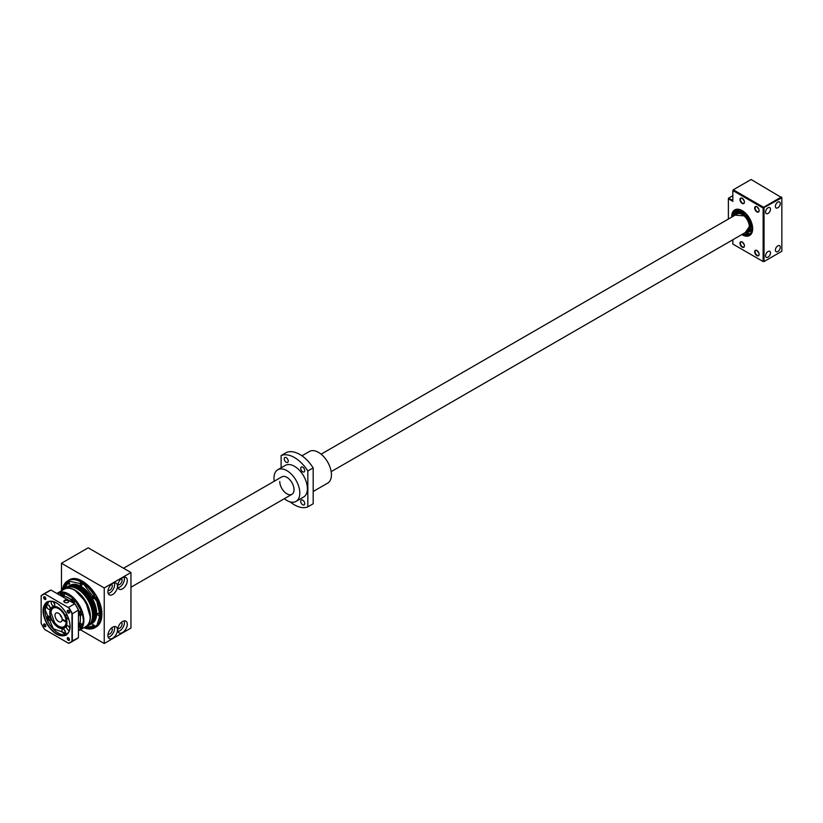 <?xml version="1.0" encoding="UTF-8"?>
<svg xmlns="http://www.w3.org/2000/svg" width="823" height="823" viewBox="0 0 823 823"><rect width="100%" height="100%" fill="white"/><g stroke="black" fill="none" stroke-linecap="round" stroke-linejoin="round"><path stroke-width="1.23" d="M121.32 622.363A3.467 1.996 -60 0 1 121.382 622.394A3.467 1.996 -60 0 1 122.102 623.978A3.467 1.996 -60 0 1 120.59 627.465A3.467 1.996 -60 0 1 117.915 628.402A3.467 1.996 -60 0 1 117.854 628.361M111.517 628.021A3.467 1.996 -60 0 1 111.578 628.052A3.467 1.996 -60 0 1 112.298 629.636A3.467 1.996 -60 0 1 110.786 633.124A3.467 1.996 -60 0 1 108.111 634.06A3.467 1.996 -60 0 1 108.05 634.019M111.517 584.289A3.467 1.996 -60 0 1 111.578 584.33A3.467 1.996 -60 0 1 112.298 585.914A3.467 1.996 -60 0 1 110.786 589.402A3.467 1.996 -60 0 1 108.111 590.328A3.467 1.996 -60 0 1 108.05 590.286M121.32 578.631A3.467 1.996 -60 0 1 121.382 578.672A3.467 1.996 -60 0 1 122.102 580.256A3.467 1.996 -60 0 1 120.59 583.744A3.467 1.996 -60 0 1 117.915 584.669A3.467 1.996 -60 0 1 117.854 584.628M117.71 629.811A6.779 3.92 -60 0 1 122.504 621.509A6.779 3.92 -60 0 1 127.298 624.276A6.779 3.92 -60 0 1 122.504 632.578A6.779 3.92 -60 0 1 117.71 629.811A6.769 3.909 120 0 0 119.109 632.897A6.769 3.909 120 0 0 124.314 631.087A6.769 3.909 120 0 0 127.277 624.276A6.769 3.909 120 0 0 125.868 621.18A6.769 3.909 120 0 0 122.493 621.509M107.906 635.459A6.769 3.909 120 0 0 109.305 638.555A6.769 3.909 120 0 0 114.52 636.745A6.769 3.909 120 0 0 117.473 629.934A6.779 3.92 -60 0 1 112.7 638.236A6.779 3.92 -60 0 1 107.906 635.469A6.779 3.92 -60 0 1 112.7 627.167A6.779 3.92 -60 0 1 117.494 629.934A6.769 3.909 120 0 0 116.074 626.838A6.769 3.909 120 0 0 112.689 627.167M107.906 591.737A6.769 3.909 120 0 0 109.305 594.823A6.769 3.909 120 0 0 114.52 593.013A6.769 3.909 120 0 0 117.473 586.202A6.779 3.92 -60 0 1 112.7 594.515A6.779 3.92 -60 0 1 107.906 591.747A6.779 3.92 -60 0 1 112.7 583.435A6.779 3.92 -60 0 1 117.494 586.202A6.769 3.909 120 0 0 116.074 583.106A6.769 3.909 120 0 0 112.689 583.445M117.71 586.089A6.779 3.92 -60 0 1 122.504 577.777A6.779 3.92 -60 0 1 127.298 580.544A6.779 3.92 -60 0 1 122.504 588.856A6.779 3.92 -60 0 1 117.71 586.089A6.769 3.909 120 0 0 119.109 589.165A6.769 3.909 120 0 0 124.314 587.355A6.769 3.909 120 0 0 127.277 580.544A6.769 3.909 120 0 0 125.868 577.448A6.769 3.909 120 0 0 122.493 577.787M124.139 620.902A6.769 3.909 -60 0 1 124.427 622.63A6.769 3.909 -60 0 1 117.998 631.539M114.335 626.56A6.769 3.909 -60 0 1 114.634 628.299A6.769 3.909 -60 0 1 108.194 637.197M114.335 582.828A6.769 3.909 -60 0 1 114.634 584.567A6.769 3.909 -60 0 1 108.194 593.465M124.139 577.17A6.769 3.909 -60 0 1 124.427 578.908A6.769 3.909 -60 0 1 117.998 587.807M61.468 590.811L61.468 563.251L104.233 587.951L104.233 643.504L80.366 629.729M104.233 587.951L130.96 572.51L88.195 547.82L61.468 563.251M130.96 572.51L130.96 628.072L104.233 643.504M71.683 585.626L86.929 593.558L95.098 613.793L92.649 621.921M62.353 590.297L68.124 580.976L83.679 584.258L96.805 601.346L100.005 615.337L96.826 625.634L83.925 627.671M88.092 625.274A21.583 12.458 -120 0 0 91.404 607.981A21.583 12.458 -120 0 0 77.3 588.959A21.583 12.458 -120 0 0 66.509 587.889L64.348 589.145A21.583 12.458 -120 0 0 64.245 589.206L64.348 589.145A21.583 12.458 -120 0 1 75.14 590.214A21.583 12.458 -120 0 1 90.396 616.736A21.583 12.458 -120 0 1 85.931 626.519A21.583 12.458 -120 0 1 85.818 626.581L88.092 625.274M86.158 626.385A22.056 12.736 -120 0 0 88.658 625.49A22.056 12.736 -120 0 0 92.042 607.816A22.056 12.736 -120 0 0 77.64 588.383A22.056 12.736 -120 0 0 66.612 587.293A22.056 12.736 -120 0 0 64.575 589.011M88.658 625.49L89.769 624.852A22.056 12.736 -120 0 0 93.143 607.179A22.056 12.736 -120 0 0 78.741 587.745A22.056 12.736 -120 0 0 67.712 586.655L66.612 587.293M90.355 624.472A22.056 12.736 -120 0 0 90.983 624.153A22.056 12.736 -120 0 0 94.357 606.479A22.056 12.736 -120 0 0 79.954 587.046A22.056 12.736 -120 0 0 68.926 585.955A22.056 12.736 -120 0 0 68.34 586.336M90.983 624.153L92.094 623.505A22.056 12.736 -120 0 0 95.478 605.831A22.056 12.736 -120 0 0 81.066 586.408A22.056 12.736 -120 0 0 70.037 585.307L68.926 585.955M98.667 613.413A1.42 0.823 -120 0 0 97.958 613.341A1.42 0.823 -120 0 0 97.742 614.472A1.42 0.823 -120 0 0 98.667 615.727A1.42 0.823 -120 0 0 99.377 615.799A1.42 0.823 -120 0 0 99.593 614.658A1.42 0.823 -120 0 0 98.667 613.413M93.513 624.801A1.42 0.823 -120 0 0 92.804 624.729A1.42 0.823 -120 0 0 92.588 625.871A1.42 0.823 -120 0 0 93.513 627.116A1.42 0.823 -120 0 0 94.223 627.188A1.42 0.823 -120 0 0 94.439 626.056A1.42 0.823 -120 0 0 93.513 624.801M68.628 581.696A1.42 0.823 -120 0 0 67.918 581.624A1.42 0.823 -120 0 0 67.702 582.766A1.42 0.823 -120 0 0 68.628 584.011A1.42 0.823 -120 0 0 69.338 584.083A1.42 0.823 -120 0 0 69.554 582.951A1.42 0.823 -120 0 0 68.628 581.696M81.066 582.931A1.42 0.823 -120 0 0 80.356 582.859A1.42 0.823 -120 0 0 80.14 584.001A1.42 0.823 -120 0 0 81.066 585.246A1.42 0.823 -120 0 0 81.775 585.318A1.42 0.823 -120 0 0 81.991 584.176A1.42 0.823 -120 0 0 81.066 582.931M93.513 596.068A1.42 0.823 -120 0 0 92.804 595.996A1.42 0.823 -120 0 0 92.588 597.128A1.42 0.823 -120 0 0 93.513 598.383A1.42 0.823 -120 0 0 94.223 598.455A1.42 0.823 -120 0 0 94.439 597.313A1.42 0.823 -120 0 0 93.513 596.068M85.705 626.642C88.658 624.832 90.16 621.54 90.232 616.766C90.972 602.107 73.031 583.034 64.132 589.268A21.583 12.458 60 0 1 74.924 590.338A21.583 12.458 60 0 1 90.18 616.849A21.583 12.458 60 0 1 85.705 626.642L79.378 630.295A21.583 12.458 60 0 1 78.442 630.757L79.378 630.295A21.583 12.458 60 0 0 83.853 620.532A21.583 12.458 60 0 0 68.597 593.99A21.583 12.458 60 0 0 57.805 592.92L56.931 593.506A21.583 12.458 60 0 1 57.805 592.92L64.132 589.268L70.058 579.876M82.742 581.45L96.198 595.574L101.785 614.411M66.92 621.704L66.138 622.147A10.709 6.183 60 0 1 63.927 626.673A10.709 6.183 60 0 1 58.567 626.138A10.709 6.183 60 0 1 54.483 622.394L51.005 612.693A10.709 6.183 60 0 1 53.217 608.125A10.709 6.183 60 0 1 61.314 610.831A10.709 6.183 60 0 1 66.138 621.375L62.116 619.061A5.041 2.911 -120 0 0 58.567 613.279A5.041 2.911 -120 0 0 56.046 613.032A5.041 2.911 -120 0 0 55.275 617.075A5.041 2.911 -120 0 0 58.567 621.509A5.041 2.911 -120 0 0 61.087 621.766A5.041 2.911 -120 0 0 62.116 619.832L62.785 619.441M62.116 619.832L66.138 622.147M59.966 614.421A5.041 2.911 -120 0 0 61.848 617.672M66.138 621.375L66.848 620.964M82.465 613.835L83.411 620.419L82.465 625.922M74.986 590.379L85.726 601.664L90.18 616.684M61.622 592.797A1.893 1.09 60 0 1 61.92 592.447A1.893 1.09 60 0 1 63.371 592.951A1.893 1.09 60 0 1 64.194 594.854A1.893 1.09 60 0 1 63.803 595.718A1.893 1.09 60 0 1 63.35 595.801M63.916 595.646A1.893 1.09 -120 0 0 64.029 595.595A1.893 1.09 -120 0 0 64.42 594.731A1.893 1.09 -120 0 0 63.597 592.827A1.893 1.09 -120 0 0 62.137 592.313A1.893 1.09 -120 0 0 62.034 592.395M72.187 598.907A1.893 1.09 60 0 1 72.486 598.547A1.893 1.09 60 0 1 73.947 599.051A1.893 1.09 60 0 1 74.77 600.955A1.893 1.09 60 0 1 74.379 601.819A1.893 1.09 60 0 1 73.926 601.901M74.482 601.747A1.893 1.09 -120 0 0 74.605 601.695A1.893 1.09 -120 0 0 74.996 600.831A1.893 1.09 -120 0 0 74.163 598.928A1.893 1.09 -120 0 0 72.712 598.424A1.893 1.09 -120 0 0 72.609 598.496M79.666 611.849A1.893 1.09 60 0 1 79.965 611.499A1.893 1.09 60 0 1 81.415 612.003A1.893 1.09 60 0 1 82.249 613.907A1.893 1.09 60 0 1 81.847 614.771A1.893 1.09 60 0 1 81.395 614.853M81.961 614.688A1.893 1.09 -120 0 0 82.074 614.637A1.893 1.09 -120 0 0 82.465 613.773A1.893 1.09 -120 0 0 81.642 611.87A1.893 1.09 -120 0 0 80.181 611.366A1.893 1.09 -120 0 0 80.078 611.438M79.666 624.05A1.893 1.09 60 0 1 79.965 623.7A1.893 1.09 60 0 1 81.415 624.204A1.893 1.09 60 0 1 82.249 626.108A1.893 1.09 60 0 1 81.847 626.972A1.893 1.09 60 0 1 81.395 627.054M81.961 626.9A1.893 1.09 -120 0 0 82.074 626.848A1.893 1.09 -120 0 0 82.465 625.984A1.893 1.09 -120 0 0 81.642 624.081A1.893 1.09 -120 0 0 80.181 623.567A1.893 1.09 -120 0 0 80.078 623.649M62.527 596.274L63.731 595.585A1.728 0.998 -120 0 0 63.999 594.196A1.728 0.998 -120 0 0 62.867 592.673A1.728 0.998 -120 0 0 61.992 592.581L60.789 593.28A1.728 0.998 60 0 1 61.663 593.362A1.728 0.998 60 0 1 62.795 594.885A1.728 0.998 60 0 1 62.527 596.274A1.728 0.998 60 0 1 61.663 596.191L61.53 596.119A1.543 0.895 60 0 1 60.439 594.227A1.543 0.895 60 0 1 61.53 593.599A1.543 0.895 60 0 1 62.62 595.482A1.543 0.895 60 0 1 61.53 596.119L61.663 596.191M60.439 594.155A1.728 0.998 60 0 1 60.439 594.072A1.728 0.998 60 0 1 60.789 593.28M61.005 594.113L62.147 594.772L61.571 595.595L61.005 594.875L61.54 594.062L60.902 594.906L60.902 594.083L62.147 594.803L61.53 595.687L62.126 595.286M61.879 594.484L62.126 595.214M73.093 602.385L74.296 601.685A1.728 0.998 -120 0 0 74.564 600.296A1.728 0.998 -120 0 0 73.432 598.774A1.728 0.998 -120 0 0 72.568 598.681L71.364 599.381A1.728 0.998 60 0 1 72.229 599.463A1.728 0.998 60 0 1 73.36 600.996A1.728 0.998 60 0 1 73.093 602.385A1.728 0.998 60 0 1 72.229 602.292L72.095 602.22A1.543 0.895 60 0 1 71.004 600.327A1.543 0.895 60 0 1 72.095 599.7A1.543 0.895 60 0 1 73.185 601.582A1.543 0.895 60 0 1 72.095 602.22L72.229 602.292M71.004 600.255A1.728 0.998 60 0 1 71.004 600.173A1.728 0.998 60 0 1 71.364 599.381M71.57 600.214L72.722 600.903L72.095 601.788L71.57 600.214L72.115 600.162L71.478 601.016L71.478 600.183L72.702 600.903L72.146 601.695L72.445 600.584M80.572 615.326L81.775 614.627A1.728 0.998 -120 0 0 82.043 613.248A1.728 0.998 -120 0 0 80.911 611.715A1.728 0.998 -120 0 0 80.037 611.633L78.833 612.322A1.728 0.998 60 0 1 79.708 612.415A1.728 0.998 60 0 1 80.839 613.937A1.728 0.998 60 0 1 80.572 615.326A1.728 0.998 60 0 1 79.708 615.244L79.574 615.162A1.543 0.895 60 0 1 78.483 613.269A1.543 0.895 60 0 1 79.574 612.641A1.543 0.895 60 0 1 80.664 614.534A1.543 0.895 60 0 1 79.574 615.162L79.708 615.244M78.483 613.197A1.728 0.998 60 0 1 78.483 613.114A1.728 0.998 60 0 1 78.833 612.322M80.191 613.824L79.615 614.637L79.049 613.166M80.17 614.627L79.584 613.104L80.191 614.678L78.946 613.958L79.615 613.104M79.049 613.156L79.574 613.619L78.946 613.958M79.574 614.73L80.17 614.328M79.924 613.526L80.17 614.256M80.572 627.527L81.775 626.838A1.728 0.998 -120 0 0 82.043 625.449A1.728 0.998 -120 0 0 80.911 623.927A1.728 0.998 -120 0 0 80.037 623.834L78.833 624.534A1.728 0.998 60 0 1 79.708 624.616A1.728 0.998 60 0 1 80.839 626.138A1.728 0.998 60 0 1 80.572 627.527A1.728 0.998 60 0 1 79.708 627.445L79.574 627.373A1.543 0.895 60 0 1 78.483 625.48A1.543 0.895 60 0 1 79.574 624.852A1.543 0.895 60 0 1 80.664 626.735A1.543 0.895 60 0 1 79.574 627.373L79.708 627.445M78.442 625.48A17.324 9.999 -120 0 0 78.483 625.439A1.728 0.998 60 0 1 78.483 625.326A1.728 0.998 60 0 1 78.833 624.534M79.574 625.274L80.191 626.056L79.615 626.848L79.049 626.128L79.584 625.315L78.946 626.169L79.615 625.315M79.029 625.367L80.17 626.046L79.574 626.941L80.17 626.54M79.924 625.737L80.17 626.468M66.169 613.012C71.364 623.402 71.364 630.799 66.169 635.202C59.77 637.486 53.361 633.792 46.952 624.101C41.767 613.711 41.767 606.314 46.952 601.911C53.361 599.617 59.77 603.321 66.169 613.012M48.763 601.459L45.111 609.884L53.33 628.762L67.476 633.854M45.862 598.63A1.327 0.761 60 0 1 45.594 599.134A1.327 0.761 60 0 1 44.926 599.072A1.327 0.761 60 0 1 44.061 597.91A1.327 0.761 60 0 1 44.267 596.85A1.327 0.761 60 0 1 44.843 596.87M45.862 625.912A1.327 0.761 60 0 1 45.594 626.416A1.327 0.761 60 0 1 44.926 626.354A1.327 0.761 60 0 1 44.061 625.192A1.327 0.761 60 0 1 44.267 624.122A1.327 0.761 60 0 1 44.843 624.143M69.492 639.553A1.327 0.761 60 0 1 69.214 640.057A1.327 0.761 60 0 1 68.556 639.996A1.327 0.761 60 0 1 67.692 638.823A1.327 0.761 60 0 1 67.898 637.763A1.327 0.761 60 0 1 68.474 637.784M69.492 612.271A1.327 0.761 60 0 1 69.214 612.775A1.327 0.761 60 0 1 68.556 612.713A1.327 0.761 60 0 1 67.692 611.551A1.327 0.761 60 0 1 67.898 610.481A1.327 0.761 60 0 1 68.474 610.501M44.751 599.381A1.574 0.905 60 0 1 43.64 597.447A1.574 0.905 60 0 1 44.751 596.809L44.751 596.809A1.574 0.905 60 0 1 45.862 598.733A1.574 0.905 60 0 1 44.751 599.381A1.574 0.905 60 0 1 43.722 597.992A1.574 0.905 60 0 1 43.969 596.726A1.574 0.905 60 0 1 44.751 596.809A1.574 0.905 60 0 1 45.779 598.198A1.574 0.905 60 0 1 45.543 599.463A1.574 0.905 60 0 1 44.751 599.381M44.751 626.663A1.574 0.905 60 0 1 43.64 624.729A1.574 0.905 60 0 1 44.751 624.091L44.751 624.091A1.574 0.905 60 0 1 45.862 626.015A1.574 0.905 60 0 1 44.751 626.663A1.574 0.905 60 0 1 43.722 625.274A1.574 0.905 60 0 1 43.969 624.009A1.574 0.905 60 0 1 44.751 624.091A1.574 0.905 60 0 1 45.779 625.48A1.574 0.905 60 0 1 45.543 626.735A1.574 0.905 60 0 1 44.751 626.663M68.381 640.304A1.574 0.905 60 0 1 67.26 638.37A1.574 0.905 60 0 1 68.381 637.732L68.381 637.732A1.574 0.905 60 0 1 69.492 639.656A1.574 0.905 60 0 1 68.381 640.304A1.574 0.905 60 0 1 67.352 638.915A1.574 0.905 60 0 1 67.589 637.65A1.574 0.905 60 0 1 68.381 637.732A1.574 0.905 60 0 1 69.41 639.121A1.574 0.905 60 0 1 69.163 640.376A1.574 0.905 60 0 1 68.381 640.304M68.381 613.022A1.574 0.905 60 0 1 67.26 611.088A1.574 0.905 60 0 1 68.381 610.45L68.381 610.45A1.574 0.905 60 0 1 69.492 612.374A1.574 0.905 60 0 1 68.381 613.022A1.574 0.905 60 0 1 67.352 611.633A1.574 0.905 60 0 1 67.589 610.368A1.574 0.905 60 0 1 68.381 610.45A1.574 0.905 60 0 1 69.41 611.839A1.574 0.905 60 0 1 69.163 613.094A1.574 0.905 60 0 1 68.381 613.022M64.585 602.354L64.585 602.354A2.52 1.451 180 0 1 64.585 600.296A2.52 1.451 180 0 1 68.144 600.296A2.52 1.451 180 0 1 68.144 602.354A2.52 1.451 180 0 1 64.585 602.354A2.52 1.451 180 0 1 63.844 601.325A2.52 1.451 180 0 1 65.398 599.977A2.52 1.451 180 0 1 68.144 600.296A2.52 1.451 180 0 1 68.885 601.325A2.52 1.451 180 0 1 67.332 602.662A2.52 1.451 180 0 1 64.585 602.354M68 602.426A2.14 1.234 0 0 0 68.504 601.634A2.14 1.234 0 0 0 67.877 600.759A2.14 1.234 0 0 0 65.542 600.492A2.14 1.234 0 0 0 64.225 601.634A2.14 1.234 0 0 0 64.729 602.426M66.941 622.414A11.975 6.913 60 0 1 64.461 627.815A11.975 6.913 60 0 1 58.484 627.219A11.975 6.913 60 0 1 50.656 616.674A11.975 6.913 60 0 1 52.497 607.086A11.975 6.913 60 0 1 58.412 607.641M69.564 630.161A2.52 1.451 60 0 1 69.523 630.181A2.52 1.451 60 0 1 68.268 630.058A2.52 1.451 60 0 1 66.622 627.836A2.52 1.451 60 0 1 67.002 625.819A2.52 1.451 60 0 1 68.268 625.943A2.52 1.451 60 0 1 69.945 628.258M68.793 626.334A2.52 1.451 -120 0 0 69.934 628.34M48.423 609.113A2.52 1.451 60 0 1 46.777 606.89A2.52 1.451 60 0 1 47.168 604.874A2.52 1.451 60 0 1 48.423 604.998A2.52 1.451 60 0 1 50.069 607.22A2.52 1.451 60 0 1 49.689 609.236A2.52 1.451 60 0 1 48.423 609.113M48.948 605.389A2.52 1.451 -120 0 0 50.131 607.436M63.71 633.422A2.52 1.451 60 0 1 62.064 631.2A2.52 1.451 60 0 1 62.455 629.184A2.52 1.451 60 0 1 63.71 629.307A2.52 1.451 60 0 1 65.356 631.529A2.52 1.451 60 0 1 64.976 633.545A2.52 1.451 60 0 1 63.71 633.422M64.235 629.698A2.52 1.451 -120 0 0 65.418 631.745M68.782 618.937A2.52 1.451 60 0 1 67.64 618.752A2.52 1.451 60 0 1 65.994 616.53A2.52 1.451 60 0 1 66.385 614.514A2.52 1.451 60 0 1 66.869 614.39M52.981 605.749A2.52 1.451 60 0 1 51.335 603.526A2.52 1.451 60 0 1 51.715 601.51A2.52 1.451 60 0 1 52.981 601.634A2.52 1.451 60 0 1 54.627 603.856A2.52 1.451 60 0 1 54.236 605.872A2.52 1.451 60 0 1 52.981 605.749M53.505 602.025A2.52 1.451 -120 0 0 54.678 604.072M49.051 620.419A2.52 1.451 60 0 1 47.405 618.196A2.52 1.451 60 0 1 47.785 616.17A2.52 1.451 60 0 1 49.051 616.304A2.52 1.451 60 0 1 50.697 618.515A2.52 1.451 60 0 1 50.306 620.542A2.52 1.451 60 0 1 49.051 620.419M49.575 616.694A2.52 1.451 -120 0 0 50.748 618.731M58.351 627.455A12.16 7.016 60 0 1 49.75 612.559A12.16 7.016 60 0 1 58.351 607.6L58.351 607.6A12.16 7.016 60 0 1 66.941 622.486A12.16 7.016 60 0 1 58.351 627.455M70.603 642.465L76.704 638.936A27.725 16.007 60 0 0 78.442 637.65L78.442 610.213A27.725 16.007 60 0 0 74.728 603.784L74.842 603.845A27.468 15.863 60 0 1 78.442 610.08L72.331 613.742L72.331 641.168A27.725 16.007 60 0 1 70.603 642.465A27.725 16.007 60 0 1 68.618 643.319L68.381 643.175A27.468 15.863 -120 0 0 71.982 641.107L71.982 613.804A27.468 15.863 -120 0 0 68.381 607.58L44.751 593.928A27.468 15.863 -120 0 0 41.15 596.006L41.15 623.299A27.468 15.863 -120 0 0 44.751 629.533L68.381 643.175M41.15 596.006L41.15 595.729A27.725 16.007 60 0 1 42.878 594.443L48.989 590.924A27.725 16.007 60 0 1 50.964 590.06L74.728 603.784L68.618 607.302A27.725 16.007 60 0 1 72.331 613.742L71.982 613.804M42.878 594.443A27.725 16.007 60 0 1 44.864 593.589L50.964 590.06M78.442 637.65L71.982 641.107M44.751 593.928L68.381 607.58M744.424 202.129A3.148 1.821 -120 0 0 742.202 198.271A3.148 1.821 -120 0 0 739.97 199.557A3.148 1.821 -120 0 0 742.202 203.415A3.148 1.821 -120 0 0 744.424 202.129M742.315 198.343A2.839 1.636 -120 0 0 741.009 198.261A2.839 1.636 -120 0 0 740.422 199.557A2.839 1.636 -120 0 0 741.657 202.407A2.839 1.636 -120 0 0 743.838 203.168A2.839 1.636 -120 0 0 744.424 201.995M759.125 210.616A3.148 1.821 -120 0 0 756.903 206.758A3.148 1.821 -120 0 0 754.67 208.044A3.148 1.821 -120 0 0 756.903 211.902A3.148 1.821 -120 0 0 759.125 210.616M757.016 206.83A2.839 1.636 -120 0 0 755.709 206.748A2.839 1.636 -120 0 0 755.123 208.044A2.839 1.636 -120 0 0 756.358 210.904A2.839 1.636 -120 0 0 758.539 211.655A2.839 1.636 -120 0 0 759.125 210.482M744.424 245.861A3.148 1.821 -120 0 0 742.202 242.003A3.148 1.821 -120 0 0 739.97 243.289A3.148 1.821 -120 0 0 742.202 247.147A3.148 1.821 -120 0 0 744.424 245.861M742.315 242.065A2.839 1.636 -120 0 0 741.009 241.983A2.839 1.636 -120 0 0 740.422 243.289A2.839 1.636 -120 0 0 741.657 246.139A2.839 1.636 -120 0 0 743.838 246.9A2.839 1.636 -120 0 0 744.424 245.727M759.125 254.348A3.148 1.821 -120 0 0 756.903 250.49A3.148 1.821 -120 0 0 754.67 251.776A3.148 1.821 -120 0 0 756.903 255.634A3.148 1.821 -120 0 0 759.125 254.348M757.016 250.552A2.839 1.636 -120 0 0 755.709 250.47A2.839 1.636 -120 0 0 755.123 251.776A2.839 1.636 -120 0 0 756.358 254.626A2.839 1.636 -120 0 0 758.539 255.387A2.839 1.636 -120 0 0 759.125 254.214M741.821 234.565A14.804 8.549 -120 0 0 752.664 228.753A14.804 8.549 -120 0 0 742.202 210.616A14.804 8.549 -120 0 0 731.729 216.665A14.804 8.549 -120 0 0 731.74 217.107M742.428 210.75A14.176 8.189 -120 0 0 735.556 210.174A14.176 8.189 -120 0 0 732.624 216.593A14.176 8.189 60 0 1 735.556 210.174A14.176 8.189 60 0 1 742.428 210.75M742.223 198.292L744.198 200.843M756.923 206.779L758.899 209.33M742.223 242.024L744.198 244.575M756.923 250.511L758.899 253.062M768.044 213.445A3.467 1.996 120 0 0 770.307 210.39A3.467 1.996 120 0 0 769.772 207.612A3.467 1.996 120 0 0 768.044 207.787A3.467 1.996 120 0 0 765.771 210.842A3.467 1.996 120 0 0 766.306 213.62A3.467 1.996 120 0 0 768.044 213.445M768.044 257.177A3.467 1.996 120 0 0 770.307 254.122A3.467 1.996 120 0 0 769.772 251.344A3.467 1.996 120 0 0 768.044 251.519A3.467 1.996 120 0 0 765.771 254.564A3.467 1.996 120 0 0 766.306 257.342A3.467 1.996 120 0 0 768.044 257.177M777.838 207.787A3.467 1.996 120 0 0 780.101 204.732A3.467 1.996 120 0 0 779.576 201.954A3.467 1.996 120 0 0 777.838 202.129A3.467 1.996 120 0 0 775.575 205.184A3.467 1.996 120 0 0 776.11 207.962A3.467 1.996 120 0 0 777.838 207.787M777.838 251.519A3.467 1.996 120 0 0 780.101 248.464A3.467 1.996 120 0 0 779.576 245.686A3.467 1.996 120 0 0 777.838 245.861A3.467 1.996 120 0 0 775.575 248.906A3.467 1.996 120 0 0 776.11 251.684A3.467 1.996 120 0 0 777.838 251.519M728.386 219.041L728.386 198.785L732.84 201.357L732.84 190.555L763.137 208.044L763.137 261.549L732.84 244.061L732.84 239.75M742.613 234.113L749.732 234.73A14.176 8.189 -120 0 0 752.664 228.485A14.176 8.189 60 0 1 749.732 234.73A14.176 8.189 60 0 1 742.706 234.061L752.212 228.732L746.173 214.289L738.581 209.947L732.624 216.593M764.032 261.549L763.137 261.549L764.032 261.549L764.032 208.044L763.579 207.273L763.137 208.044L781.85 197.757L781.85 251.262L764.032 261.549M733.293 189.784L763.579 207.273L781.408 196.985L781.85 197.757L751.111 179.496L733.293 189.784M732.84 195.699L728.386 198.271L732.84 200.328M742.943 233.917A13.549 7.819 -120 0 0 749.197 234.308A13.549 7.819 -120 0 0 752.006 228.105A13.549 7.819 -120 0 0 746.091 214.474A13.549 7.819 -120 0 0 735.649 210.842A13.549 7.819 -120 0 0 732.861 216.459M736.852 210.369A13.549 7.819 -120 0 0 735.134 214.505M734.785 215.348A11.337 6.543 60 0 1 736.75 212.756A11.337 6.543 60 0 1 745.494 215.791A11.337 6.543 60 0 1 750.442 227.21A11.337 6.543 60 0 1 748.097 232.405L750.319 231.109A11.337 6.543 -120 0 0 751.934 229.37M748.097 232.405A11.337 6.543 60 0 1 744.866 232.806M745.772 232.93A13.549 7.819 -120 0 0 750.216 233.506M741.297 210.945A11.337 6.543 -120 0 0 738.982 211.47L736.75 212.756M279.769 481.465A10.082 5.823 -120 0 0 284.161 491.609A10.082 5.823 -120 0 0 291.939 494.304A10.082 5.823 -120 0 0 294.017 489.695A10.082 5.823 -120 0 0 289.624 479.542A10.082 5.823 -120 0 0 281.857 476.846L123.553 568.24M300.704 468.318A2.839 1.636 -120 0 0 301.938 471.178A2.839 1.636 -120 0 0 304.129 471.929A2.839 1.636 -120 0 0 304.716 470.633A2.839 1.636 -120 0 0 303.481 467.783A2.839 1.636 -120 0 0 301.29 467.022A2.839 1.636 -120 0 0 300.704 468.318M284.223 458.802A2.839 1.636 -120 0 0 285.458 461.652A2.839 1.636 -120 0 0 287.639 462.413A2.839 1.636 -120 0 0 288.235 461.117A2.839 1.636 -120 0 0 286.99 458.267A2.839 1.636 -120 0 0 284.809 457.506A2.839 1.636 -120 0 0 284.223 458.802M300.704 501.289A2.839 1.636 -120 0 0 301.938 504.139A2.839 1.636 -120 0 0 304.129 504.9A2.839 1.636 -120 0 0 304.716 503.604A2.839 1.636 -120 0 0 303.481 500.754A2.839 1.636 -120 0 0 301.29 499.993A2.839 1.636 -120 0 0 300.704 501.289M301.928 455.798L309.386 451.488A18.271 10.545 60 0 1 323.47 456.384A18.271 10.545 60 0 1 331.443 474.768A18.271 10.545 60 0 1 327.657 483.142L313.182 491.496M284.316 498.707A18.271 10.545 -120 0 0 296.033 501.402A18.271 10.545 -120 0 0 299.809 493.039A18.271 10.545 -120 0 0 291.836 474.645A18.271 10.545 -120 0 0 277.762 469.748A18.271 10.545 -120 0 0 273.977 478.112A18.271 10.545 -120 0 0 274.234 481.249M296.033 501.402L303.605 497.03A18.271 10.545 -120 0 0 307.391 488.667A18.271 10.545 -120 0 0 299.407 470.272A18.271 10.545 -120 0 0 285.334 465.376L277.762 469.748M290.241 501.917A28.98 16.738 -120 0 0 307.833 506.855L313.182 503.769L313.182 467.896A28.98 16.738 -120 0 0 286.445 452.465L281.106 455.551A28.98 16.738 -120 0 1 307.833 470.982L313.182 467.896M281.106 467.824L281.106 455.551M307.833 470.982L307.833 506.855M331.185 471.641L747.243 231.438A10.082 5.823 -120 0 0 748.786 223.362A10.082 5.823 -120 0 0 742.202 214.474A10.082 5.823 -120 0 0 737.161 213.98L321.104 454.183M93.853 618.906A21.11 12.191 -120 0 0 94.655 613.896A21.11 12.191 -120 0 0 79.728 587.951A21.11 12.191 -120 0 0 74.903 586.089M83.884 627.692A27.087 15.637 -120 0 0 94.84 627.743A27.087 15.637 -120 0 0 100.447 615.481A27.087 15.637 -120 0 0 81.292 582.159A27.087 15.637 -120 0 0 67.743 580.822A27.087 15.637 -120 0 0 62.311 590.317M69.081 580.05C80.325 572.211 102.793 596.15 101.877 614.534C101.785 620.532 99.892 624.678 96.168 626.972A27.087 15.637 -120 0 0 101.785 614.668A27.087 15.637 -120 0 0 82.629 581.388A27.087 15.637 -120 0 0 69.081 580.05L67.743 580.822L62.229 590.369M81.59 595.842L88.74 608.238M79.224 624.307A17.324 9.999 -120 0 0 80.397 618.937A17.324 9.999 -120 0 0 80.047 615.378M80.181 623.567L80.5 615.357M57.199 593.661L62.106 592.334M63.134 592.437L73.607 598.486M74.636 599.576L82.043 612.394M71.056 599.802A17.324 9.999 -120 0 0 68.144 597.724A17.324 9.999 -120 0 0 62.908 596.058M79.584 611.9L73.844 601.952M71.292 599.422L63.834 595.698M82.043 626.869L78.442 630.449M79.193 612.117A17.324 9.999 -120 0 0 78.442 610.131M78.216 609.617A17.324 9.999 -120 0 0 75.13 604.277M74.79 603.825A17.324 9.999 -120 0 0 73.453 602.179M61.53 595.687L60.902 594.906M72.095 601.788L71.478 601.016M72.722 600.903L72.722 601.644M79.574 626.941L78.946 626.169M70.15 626.272A18.898 10.915 60 0 1 66.241 634.8A18.898 10.915 60 0 1 56.787 633.864A18.898 10.915 60 0 1 47.333 623.885A18.898 10.915 60 0 1 47.333 602.055A18.898 10.915 60 0 1 56.674 602.93M48.073 601.695A18.898 10.915 -120 0 0 44.843 609.884A18.898 10.915 -120 0 0 58.217 633.031A18.898 10.915 -120 0 0 66.92 634.338M748.23 230.944A10.709 6.183 -120 0 0 748.981 230.882M745.226 232.6L750.113 225.553L745.412 215.986L735.145 215.142M750.216 226.953A10.709 6.183 60 0 1 748.004 231.726A10.709 6.183 60 0 1 745.875 232.22M738.509 212.746A10.709 6.183 -120 0 0 738.077 213.373M735.793 214.762A10.709 6.183 60 0 1 737.295 213.178A10.709 6.183 60 0 1 742.531 213.641M736.822 214.175A10.143 5.854 60 0 1 737.346 213.795A10.143 5.854 60 0 1 742.418 214.299A10.143 5.854 60 0 1 749.053 223.239A10.143 5.854 60 0 1 747.49 231.366A10.143 5.854 60 0 1 746.903 231.633M83.812 627.743L94.84 627.743L96.168 626.972M63.927 626.673L66.509 625.182M53.217 608.125L55.799 606.633M62.126 594.792L62.126 595.574M79.029 613.166L79.584 613.114M80.17 626.046L80.17 626.838M47.333 602.055C53.495 599.73 59.76 603.393 66.118 613.032C71.292 623.371 71.334 630.624 66.241 634.8M748.272 230.913L748.992 230.872M737.295 213.178C739.579 212.046 742.284 213.013 745.401 216.079C750.576 222.91 751.44 228.125 748.004 231.726M735.556 210.174L732.532 216.655M738.128 213.342L738.54 212.735M749.393 230.265L746.883 231.644M739.239 212.704L736.801 214.186M130.96 587.241L291.939 494.304"/></g></svg>

